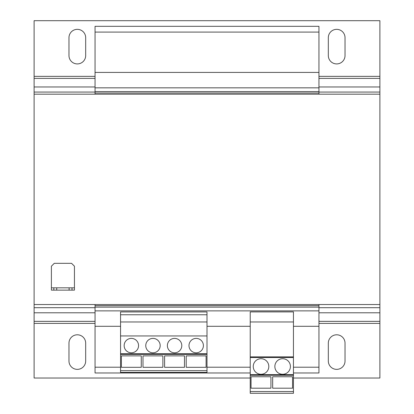 <?xml version="1.0" encoding="UTF-8"?>
<svg xmlns="http://www.w3.org/2000/svg" width="414" height="414" viewBox="0 0 414 414"><rect width="100%" height="100%" fill="white"/><g stroke="black" fill="none" stroke-linecap="round" stroke-linejoin="round"><path stroke-width="0.62" d="M336.67 63.922A8.358 8.358 0 0 0 345.028 55.569L345.028 37.7A8.358 8.358 0 0 0 336.67 29.342A8.358 8.358 0 0 0 328.318 37.7L328.318 55.569A8.358 8.358 0 0 0 336.67 63.922M77.33 63.922A8.358 8.358 0 0 0 85.682 55.569L85.682 37.7A8.358 8.358 0 0 0 77.33 29.342A8.358 8.358 0 0 0 68.972 37.7L68.972 55.569A8.358 8.358 0 0 0 77.33 63.922M77.33 369.371A8.358 8.358 0 0 0 85.682 361.018L85.682 343.149A8.358 8.358 0 0 0 77.33 334.791A8.358 8.358 0 0 0 68.972 343.149L68.972 361.018A8.358 8.358 0 0 0 77.33 369.371M336.67 369.371A8.358 8.358 0 0 0 345.028 361.018L345.028 343.149A8.358 8.358 0 0 0 336.67 334.791A8.358 8.358 0 0 0 328.318 343.149L328.318 361.018A8.358 8.358 0 0 0 336.67 369.371M282.643 358.71A7.778 7.778 0 0 0 274.86 366.493A7.778 7.778 0 0 0 282.643 374.272A7.778 7.778 0 0 0 290.421 366.493A7.778 7.778 0 0 0 282.643 358.71M261.032 358.71A7.778 7.778 0 0 0 253.249 366.493A7.778 7.778 0 0 0 261.032 374.272A7.778 7.778 0 0 0 268.81 366.493A7.778 7.778 0 0 0 261.032 358.71M174.584 338.393A7.204 7.204 0 0 0 167.38 345.602A7.204 7.204 0 0 0 174.584 352.806A7.204 7.204 0 0 0 181.787 345.602A7.204 7.204 0 0 0 174.584 338.393M196.195 338.393A7.204 7.204 0 0 0 188.991 345.602A7.204 7.204 0 0 0 196.195 352.806A7.204 7.204 0 0 0 203.398 345.602A7.204 7.204 0 0 0 196.195 338.393M131.357 338.393A7.204 7.204 0 0 0 124.153 345.602A7.204 7.204 0 0 0 131.357 352.806A7.204 7.204 0 0 0 138.561 345.602A7.204 7.204 0 0 0 131.357 338.393M152.968 338.393A7.204 7.204 0 0 0 145.764 345.602A7.204 7.204 0 0 0 152.968 352.806A7.204 7.204 0 0 0 160.177 345.602A7.204 7.204 0 0 0 152.968 338.393M293.448 321.973L250.222 321.973L250.222 311.897L293.448 311.897L293.448 375.281L250.222 375.281L250.222 393.3L293.448 393.3L293.448 391.551L250.222 391.551M293.448 375.281L293.448 391.551M120.552 326.294L95.049 326.294L95.049 304.538M250.222 326.294L207 326.294M95.049 72.424L95.049 87.84L318.951 87.84L318.951 72.424L95.049 72.424L95.049 26.32L318.951 26.32L318.951 32.08L95.049 32.08M95.049 87.84L95.049 93.026L318.951 93.026L318.951 91.587L95.049 91.587M318.951 87.84L318.951 91.587M95.049 94.18L95.049 93.026M95.049 305.687L318.951 305.687L318.951 304.538M318.951 94.18L318.951 93.026M318.951 305.687L318.951 307.131L95.049 307.131M318.951 307.131L318.951 310.878L95.049 310.878M318.951 310.878L318.951 326.294L293.448 326.294M120.552 367.213L95.049 367.213L95.049 326.294M293.448 372.973L318.951 372.973L318.951 367.213L293.448 367.213M250.222 367.213L207 367.213M318.951 367.213L318.951 326.294M250.222 372.973L95.049 372.973L95.049 367.213M318.951 72.424L318.951 32.08M379.897 92.063L379.897 20.7L34.103 20.7L34.103 94.18L379.897 94.18L379.897 92.063L318.951 92.063M95.049 323.396L34.103 323.396L34.103 378.018L250.222 378.018M293.448 378.018L379.897 378.018L379.897 323.396L318.951 323.396M95.049 312.787L34.103 312.787L34.103 304.538L379.897 304.538L379.897 323.396M34.103 323.396L34.103 312.787M34.103 304.538L34.103 94.18M379.897 304.538L379.897 94.18M69.117 290.131L69.117 287.823L56.723 287.823L56.723 290.131L53.841 290.131L53.841 287.823L51.393 287.823L51.393 266.212L54.275 263.33L71.565 263.33L74.448 266.212L74.448 287.823L72 287.823L72 290.131L56.723 290.131M69.117 287.823L72 287.823M53.841 287.823L56.723 287.823M51.393 287.823L51.393 290.131L53.841 290.131M74.448 287.823L74.448 290.131L72 290.131M250.222 321.973L250.222 375.281M293.448 356.868L250.222 356.868M293.448 357.525L250.222 357.525M293.448 374.618L250.222 374.618M270.937 376.766L270.937 388.203L251.055 388.203L251.055 376.766L270.937 376.766M207 370.659L207 311.933L120.552 311.933L120.552 372.398L207 372.398L207 370.659L120.552 370.659M207 354.389L120.552 354.389M207 353.727L120.552 353.727M207 314.764L120.552 314.764M207 321.973L120.552 321.973M207 335.945L120.552 335.945M162.878 355.874L162.878 367.311L142.99 367.311L142.99 355.874L162.878 355.874M141.262 355.874L141.262 367.311L121.38 367.311L121.38 355.874L141.262 355.874M206.1 355.874L206.1 367.311L186.217 367.311L186.217 355.874L206.1 355.874M184.489 355.874L184.489 367.311L164.606 367.311L164.606 355.874L184.489 355.874M292.548 376.766L292.548 388.203L272.666 388.203L272.666 376.766L292.548 376.766M379.897 76.362L318.951 76.362M95.049 76.362L34.103 76.362M379.897 78.396L318.951 78.396M95.049 78.396L34.103 78.396M379.897 86.971L318.951 86.971M95.049 86.971L34.103 86.971M95.049 92.063L34.103 92.063M379.897 321.357L318.951 321.357M95.049 321.357L34.103 321.357M379.897 312.787L318.951 312.787M379.897 307.69L318.951 307.69M95.049 307.69L34.103 307.69"/></g></svg>
